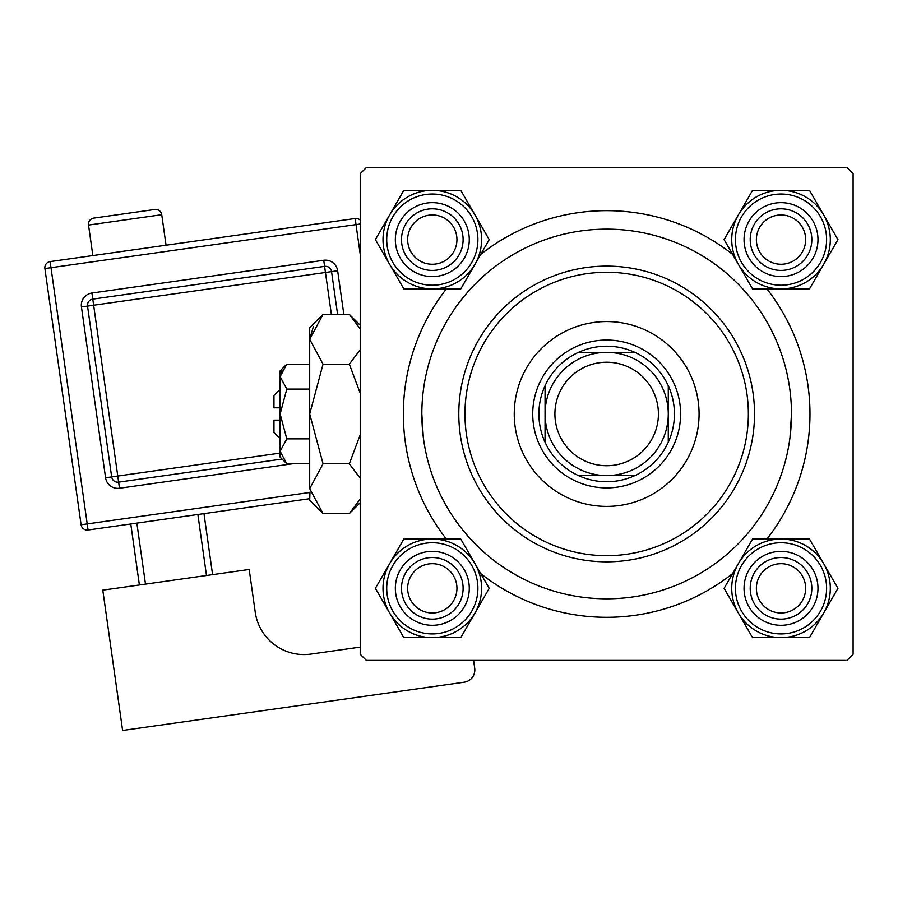 <?xml version="1.0" encoding="UTF-8"?>
<svg xmlns="http://www.w3.org/2000/svg" width="898" height="898" viewBox="0 0 898 898"><rect width="100%" height="100%" fill="white"/><g stroke="black" fill="none" stroke-linecap="round" stroke-linejoin="round"><path stroke-width="1.35" d="M446.362 539.036A203.307 203.307 0 0 1 446.362 288.92M480.711 254.37A203.307 203.307 0 0 1 732.6 254.37M766.959 288.92A203.307 203.307 0 0 1 766.959 539.036M846.937 167.533L366.384 167.533L360.221 173.696L360.221 654.249L366.384 660.412L846.937 660.412L853.1 654.249L853.1 173.696L846.937 167.533M423.317 437.371L421.836 413.978A184.831 184.831 0 0 0 606.655 598.809A184.831 184.831 0 0 0 791.486 413.978A184.831 184.831 0 0 0 606.655 229.147A184.831 184.831 0 0 0 421.836 413.978M790.004 437.371L791.486 413.978M732.6 573.586A203.307 203.307 0 0 1 480.711 573.586M756.374 588.336A24.639 24.639 0 0 0 781.013 612.975A24.639 24.639 0 0 0 805.663 588.336A24.639 24.639 0 0 0 781.013 563.686A24.639 24.639 0 0 0 756.374 588.336M811.826 588.336A30.801 30.801 0 0 1 781.013 619.137A30.801 30.801 0 0 1 750.212 588.336A30.801 30.801 0 0 1 781.013 557.523A30.801 30.801 0 0 1 811.826 588.336M407.658 588.336A24.639 24.639 0 0 0 432.308 612.975A24.639 24.639 0 0 0 456.947 588.336A24.639 24.639 0 0 0 432.308 563.686A24.639 24.639 0 0 0 407.658 588.336M463.11 588.336A30.801 30.801 0 0 1 432.308 619.137A30.801 30.801 0 0 1 401.496 588.336A30.801 30.801 0 0 1 432.308 557.523A30.801 30.801 0 0 1 463.11 588.336M805.663 239.62A24.639 24.639 0 0 0 781.013 214.97A24.639 24.639 0 0 0 756.374 239.62A24.639 24.639 0 0 0 781.013 264.259A24.639 24.639 0 0 0 805.663 239.62M750.212 239.62A30.801 30.801 0 0 1 781.013 208.819A30.801 30.801 0 0 1 811.826 239.62A30.801 30.801 0 0 1 781.013 270.421A30.801 30.801 0 0 1 750.212 239.62M456.947 239.62A24.639 24.639 0 0 0 432.308 214.97A24.639 24.639 0 0 0 407.658 239.62A24.639 24.639 0 0 0 432.308 264.259A24.639 24.639 0 0 0 456.947 239.62M401.496 239.62A30.801 30.801 0 0 1 432.308 208.819A30.801 30.801 0 0 1 463.11 239.62A30.801 30.801 0 0 1 432.308 270.421A30.801 30.801 0 0 1 401.496 239.62M781.013 637.636A49.3 49.3 0 0 1 738.324 612.986L752.558 637.636L809.48 637.636L837.946 588.336L809.48 539.036L752.558 539.036L724.091 588.336L738.324 612.986A49.3 49.3 0 0 1 781.013 539.036A49.3 49.3 0 0 1 823.713 612.986A49.3 49.3 0 0 1 781.013 637.636M762.537 620.35A36.964 36.964 0 0 1 748.999 569.848A36.964 36.964 0 0 1 799.501 556.322A36.964 36.964 0 0 1 813.027 606.812A36.964 36.964 0 0 1 762.537 620.35M796.414 561.654A30.801 30.801 0 0 0 754.342 572.924A30.801 30.801 0 0 0 765.612 615.007A30.801 30.801 0 0 0 807.695 603.737A30.801 30.801 0 0 0 796.414 561.654M805.663 545.647A49.289 49.289 0 0 1 823.702 612.975A49.289 49.289 0 0 1 756.374 631.013A49.289 49.289 0 0 1 738.336 563.686A49.289 49.289 0 0 1 805.663 545.647A49.289 49.289 0 0 0 738.336 563.686A49.289 49.289 0 0 0 756.374 631.013M389.609 563.686A49.3 49.3 0 0 1 432.308 539.036L403.842 539.036L375.375 588.336L403.842 637.636L460.764 637.636L489.23 588.336L460.764 539.036L432.308 539.036A49.3 49.3 0 0 1 474.997 612.986A49.3 49.3 0 0 1 389.609 612.986A49.3 49.3 0 0 1 389.609 563.686M413.821 556.322A36.964 36.964 0 0 1 464.322 569.848A36.964 36.964 0 0 1 450.785 620.35A36.964 36.964 0 0 1 400.295 606.812A36.964 36.964 0 0 1 413.821 556.322M447.709 615.007A30.801 30.801 0 0 0 458.979 572.924A30.801 30.801 0 0 0 416.897 561.654A30.801 30.801 0 0 0 405.627 603.737A30.801 30.801 0 0 0 447.709 615.007M456.947 631.013A49.289 49.289 0 0 1 389.62 612.975A49.289 49.289 0 0 1 407.658 545.647A49.289 49.289 0 0 1 474.986 563.686A49.289 49.289 0 0 1 456.947 631.013A49.289 49.289 0 0 0 474.986 563.686A49.289 49.289 0 0 0 407.658 545.647M823.713 264.27A49.3 49.3 0 0 1 781.013 288.92L809.48 288.92L837.946 239.62L809.48 190.32L752.558 190.32L724.091 239.62L752.558 288.92L781.013 288.92A49.3 49.3 0 0 1 738.324 214.97A49.3 49.3 0 0 1 823.713 214.97A49.3 49.3 0 0 1 823.713 264.27M799.501 271.634A36.964 36.964 0 0 1 748.999 258.096A36.964 36.964 0 0 1 762.537 207.606A36.964 36.964 0 0 1 813.027 221.133A36.964 36.964 0 0 1 799.501 271.634M765.612 212.938A30.801 30.801 0 0 0 754.342 255.021A30.801 30.801 0 0 0 796.414 266.302A30.801 30.801 0 0 0 807.695 224.219A30.801 30.801 0 0 0 765.612 212.938M756.374 196.931A49.289 49.289 0 0 1 823.702 214.97A49.289 49.289 0 0 1 805.663 282.309A49.289 49.289 0 0 1 738.336 264.259A49.289 49.289 0 0 1 756.374 196.931A49.289 49.289 0 0 0 738.336 264.259A49.289 49.289 0 0 0 805.663 282.309M432.308 190.32A49.3 49.3 0 0 1 474.997 214.97L460.764 190.32L403.842 190.32L375.375 239.62L403.842 288.92L460.764 288.92L489.23 239.62L474.997 214.97A49.3 49.3 0 0 1 432.308 288.92A49.3 49.3 0 0 1 389.609 214.97A49.3 49.3 0 0 1 432.308 190.32M450.785 207.606A36.964 36.964 0 0 1 464.322 258.096A36.964 36.964 0 0 1 413.821 271.634A36.964 36.964 0 0 1 400.295 221.133A36.964 36.964 0 0 1 450.785 207.606M416.897 266.302A30.801 30.801 0 0 0 458.979 255.021A30.801 30.801 0 0 0 447.709 212.938A30.801 30.801 0 0 0 405.627 224.219A30.801 30.801 0 0 0 416.897 266.302M407.658 282.309A49.289 49.289 0 0 1 389.62 214.97A49.289 49.289 0 0 1 456.947 196.931A49.289 49.289 0 0 1 474.986 264.259A49.289 49.289 0 0 1 407.658 282.309A49.289 49.289 0 0 0 474.986 264.259A49.289 49.289 0 0 0 456.947 196.931M699.071 413.978A92.415 92.415 0 0 0 606.655 321.563A92.415 92.415 0 0 0 514.251 413.978A92.415 92.415 0 0 0 606.655 506.393A92.415 92.415 0 0 0 699.071 413.978M464.962 413.978A141.704 141.704 0 0 0 606.655 555.682A141.704 141.704 0 0 0 748.36 413.978A141.704 141.704 0 0 0 606.655 272.274A141.704 141.704 0 0 0 464.962 413.978M754.522 413.978A147.867 147.867 0 0 1 606.655 561.834A147.867 147.867 0 0 1 458.799 413.978A147.867 147.867 0 0 1 606.655 266.111A147.867 147.867 0 0 1 754.522 413.978M606.655 346.201A67.765 67.765 0 0 0 578.424 352.364L634.897 352.364A67.765 67.765 0 0 0 606.655 346.201M606.655 487.906A73.928 73.928 0 0 1 532.727 413.978A73.928 73.928 0 0 1 606.655 340.039A73.928 73.928 0 0 1 680.594 413.978A73.928 73.928 0 0 1 606.655 487.906M578.424 475.581A67.765 67.765 0 0 0 634.897 475.581L578.424 475.581A67.765 67.765 0 0 1 545.052 442.209L545.052 385.747A67.765 67.765 0 0 0 545.052 442.209M668.269 442.209A67.765 67.765 0 0 0 668.269 385.747L668.269 442.209A67.765 67.765 0 0 1 634.897 475.581M634.897 352.364A67.765 67.765 0 0 1 668.269 385.747M545.052 385.747A67.765 67.765 0 0 1 578.424 352.364M554.908 413.978A51.747 51.747 0 0 0 606.655 465.725A51.747 51.747 0 0 0 658.414 413.978A51.747 51.747 0 0 0 606.655 362.22A51.747 51.747 0 0 0 554.908 413.978M668.269 413.978A61.614 61.614 0 0 1 606.655 475.581A61.614 61.614 0 0 1 545.052 413.978A61.614 61.614 0 0 1 606.655 352.364A61.614 61.614 0 0 1 668.269 413.978M166.051 245.221L161.741 214.712A6.163 6.163 0 0 0 154.77 209.481L93.774 218.102A6.163 6.163 0 0 0 88.532 225.061L92.842 255.56M360.221 647.11L310.933 654.081A49.289 49.289 0 0 1 255.234 612.167L249.195 569.467L102.787 590.154L122.611 730.467L464.232 682.199A12.325 12.325 0 0 0 474.705 668.269L473.605 660.412M139.392 584.98L130.771 523.983M136.866 523.119L145.487 584.127M206.495 575.506L197.874 514.498M203.969 513.634L212.59 574.641M309.698 498.693L88.06 530.011A6.163 6.163 0 0 1 81.101 524.78L44.9 268.558A6.163 6.163 0 0 1 50.142 261.599L355.159 218.495A6.163 6.163 0 0 1 360.221 220.089M282.073 459.046L118.637 482.136A6.163 6.163 0 0 1 111.666 476.905L87.533 306.095A6.163 6.163 0 0 1 92.775 299.124L324.593 266.369A6.163 6.163 0 0 1 331.553 271.611L337.592 314.379M360.221 499.052L349.344 513.577L323.044 513.577L309.698 488.669L309.698 327.725L323.044 314.379L349.344 314.379L360.221 328.893M280.131 407.815L273.969 407.815L273.969 395.49L280.131 389.328M286.799 463.772L280.131 451.324L280.131 457.104L286.799 463.772L309.698 463.772M309.698 438.875L286.799 438.875L280.131 451.324L280.266 453.041M286.799 438.875L280.131 413.978L286.799 389.081L309.698 389.081M286.799 389.081L280.131 376.621L286.799 364.173L309.698 364.173M281.972 370.245L280.266 374.904M323.044 513.577L309.698 500.231L309.978 492.115M309.698 488.669L323.044 463.772L349.344 463.772L360.221 478.286M323.044 463.772L309.698 413.978L323.044 364.173L349.344 364.173L360.221 393.212M360.221 434.733L349.344 463.772M323.044 364.173L309.698 339.276L323.044 314.379M360.221 349.659L349.344 364.173M313.38 326.535L309.698 339.276M280.131 451.324L280.131 370.852L286.799 364.173M280.131 438.617L273.969 432.454L273.969 420.141L280.131 420.141M758.226 627.814A45.596 45.596 0 0 0 820.503 611.123A45.596 45.596 0 0 0 803.811 548.846A45.596 45.596 0 0 0 741.535 565.538A45.596 45.596 0 0 0 758.226 627.814M409.51 548.846A45.596 45.596 0 0 0 392.819 611.123A45.596 45.596 0 0 0 455.095 627.814A45.596 45.596 0 0 0 471.787 565.538A45.596 45.596 0 0 0 409.51 548.846M803.811 279.098A45.596 45.596 0 0 0 820.503 216.822A45.596 45.596 0 0 0 758.226 200.131A45.596 45.596 0 0 0 741.535 262.418A45.596 45.596 0 0 0 803.811 279.098M455.095 200.131A45.596 45.596 0 0 0 392.819 216.822A45.596 45.596 0 0 0 409.51 279.098A45.596 45.596 0 0 0 471.787 262.418A45.596 45.596 0 0 0 455.095 200.131M161.741 214.712L88.532 225.061M360.221 254.325L356.023 224.601L50.995 267.694L87.207 523.916L309.698 492.474M292.647 463.772L119.501 488.243L117.773 476.041L280.131 453.097M331.373 314.379L325.446 272.476L93.639 305.23L91.91 293.029A12.325 12.325 0 0 0 81.437 306.948L105.571 477.758A12.325 12.325 0 0 0 119.501 488.243M91.91 293.029L323.729 260.274A12.325 12.325 0 0 1 337.648 270.747L343.822 314.379M81.437 306.948L93.639 305.23L117.773 476.041L105.571 477.758M323.729 260.274L325.446 272.476L337.648 270.747M355.159 218.495L356.023 224.601L360.221 224.006M44.9 268.558L50.995 267.694L50.142 261.599M88.06 530.011L87.207 523.916L81.101 524.78M360.221 325.256L349.344 314.379M360.221 502.689L349.344 513.577"/></g></svg>
